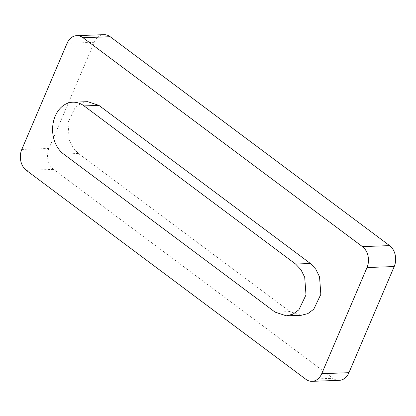 <?xml version="1.0" encoding="UTF-8"?>
<svg xmlns="http://www.w3.org/2000/svg" width="416" height="416" viewBox="0 0 416 416"><rect width="100%" height="100%" fill="white"/><g stroke="black" fill="none" stroke-linecap="round" stroke-linejoin="round"><path stroke-width="0.31" stroke-dasharray="2.08 1.56" d="M87.656 101.67L80.964 103.355L75.067 107.749L67.98 122.6L69.259 140.218L73.013 147.8L78.4 153.483L289.9 311.594L301.158 315.302M67.07 43.306L94.26 42.323L48.984 148.46A15.33 11.705 87.9 0 0 53.581 169.395L333.013 378.3L305.828 379.278M339.227 380.349A15.33 11.705 87.9 0 1 333.013 378.3M94.26 42.323A15.33 11.705 87.9 0 1 103.958 34.668M289.9 311.594L275.07 312.13M78.4 153.483L63.57 154.019M53.581 169.395L26.395 170.378M48.984 148.46L21.798 149.443"/><path stroke-width="0.62" d="M286.328 315.848L301.158 315.312L307.85 313.617L313.747 309.228L320.83 294.372L319.54 276.754L315.791 269.173L310.414 263.5L295.584 264.035L300.96 269.708L304.71 277.29L305.999 294.908L298.917 309.764L293.02 314.153L286.328 315.838L275.07 312.13L63.57 154.019A27.778 21.221 -92.1 0 1 53.149 123.146A27.778 21.221 -92.1 0 1 72.826 102.206A27.778 21.221 -92.1 0 1 84.084 105.924L295.584 264.035M367.016 267.54A15.33 11.705 87.9 0 0 362.419 246.605L82.987 37.7A15.33 11.705 87.9 0 0 76.773 35.651A15.33 11.705 87.9 0 0 67.07 43.306L21.798 149.443A15.33 11.705 87.9 0 0 26.395 170.378L305.828 379.278A15.33 11.705 87.9 0 0 312.042 381.332L339.227 380.349A15.33 11.705 87.9 0 0 348.93 372.694L394.202 266.557L367.016 267.54L321.74 373.677A15.33 11.705 87.9 0 1 312.042 381.332M310.414 263.5L98.914 105.388L87.656 101.67L72.826 102.206M362.419 246.605L389.605 245.622A15.33 11.705 87.9 0 1 394.202 266.557M389.605 245.622L110.172 36.722L82.987 37.7M76.773 35.651L103.958 34.668A15.33 11.705 87.9 0 1 110.172 36.722M98.914 105.388L84.084 105.924M321.74 373.677L348.93 372.694"/></g></svg>
